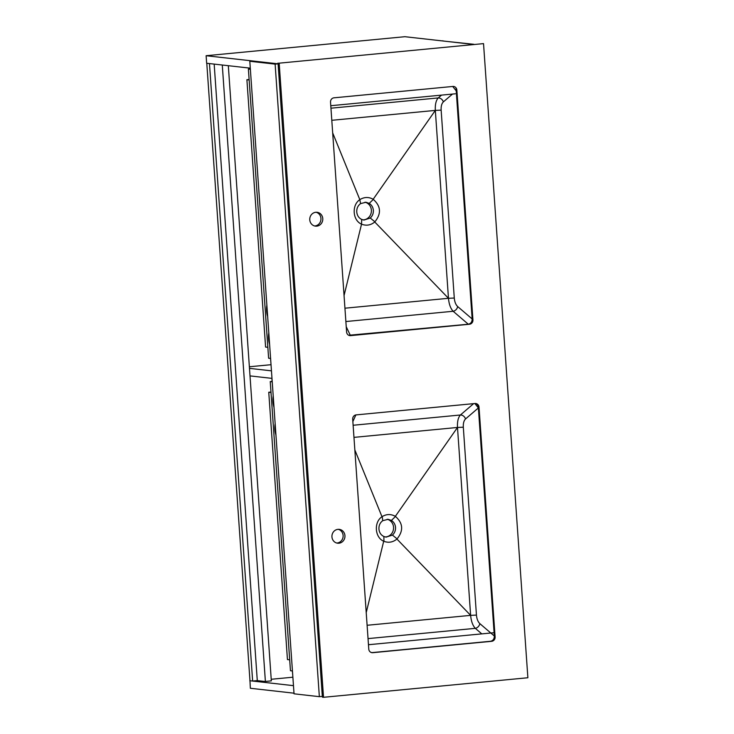 <?xml version="1.0" encoding="UTF-8"?>
<svg xmlns="http://www.w3.org/2000/svg" width="734" height="734" viewBox="0 0 734 734"><rect width="100%" height="100%" fill="white"/><g stroke="black" fill="none" stroke-linecap="round" stroke-linejoin="round"><path stroke-width="1.1" d="M271.222 679.28L292.884 677.207M252.643 681.051L249.973 680.757L206.786 63.271L209.465 63.574L252.643 681.051L257.285 680.611L265.02 681.482L271.332 680.877L228.32 65.693M214.172 64.106L257.285 680.611M322.336 696.382L278.094 63.83L252.78 60.986L249.808 61.271L294.04 693.813L319.354 696.667L322.327 696.382L321.795 688.85M294.004 693.19L250.358 688.272L249.964 680.721M293.472 685.657L249.826 680.739M473.063 44.379L404.911 36.7L206.126 55.72L278.103 63.84L278.617 71.363M206.126 55.72L206.649 63.252L250.294 68.17M222.283 65.014L265.387 681.446M275.158 423.692A9.753 3.404 -95.5 0 0 275.947 435.06M273.213 395.947A9.753 3.404 -95.5 0 0 274.011 407.315M292.444 670.94L290.453 670.72L270.24 381.588L272.231 381.818M272.195 381.405L270.24 381.588M271.984 378.377L250.01 375.9M271.029 364.697L249.367 366.771M271.461 370.844L249.477 368.367M443.042 40.994L409.691 37.241M443.033 40.82L442.29 40.893M266.873 305.188A9.753 3.404 -95.5 0 0 267.662 316.556M268.809 332.933A9.753 3.404 -95.5 0 0 269.607 344.301M250.377 69.308L248.386 69.088L268.607 358.21L270.589 358.431M250.349 68.895L248.386 69.088M473.916 44.297L445.685 41.297M319.354 696.667L275.122 64.115L249.808 61.271M275.122 64.115L278.094 63.83M494.11 632.699L368.468 644.727M455.309 93.796L330.777 105.714M270.507 358.421L270.818 361.734M267.846 347.31L249.147 79.988L246.899 79.731L265.589 347.054L267.846 347.31M246.899 79.731L249.12 79.52M250.257 68.904L250.202 68.161M292.673 674.243L292.352 670.931M268.754 392.24L287.444 659.563L289.691 659.82L271.002 392.488L268.754 392.24L270.965 392.029M272.112 381.414L271.901 378.368M371.753 652.636L492.652 641.066M494.569 639.36L478.173 404.884M349.586 335.576L470.485 324.006M472.402 322.299L456.007 87.814M373.367 210.355C373.496 213.429 372.459 215.989 370.257 218.016L363.991 220.053L361.697 219.438C358.752 217.989 357.109 215.493 356.761 211.97C356.605 208.419 357.88 205.63 360.587 203.602L365.991 202.254L369.23 203.373C371.688 204.96 373.065 207.291 373.367 210.355M363.009 219.888A8.964 8.377 96.4 0 0 371.376 210.135A8.964 8.377 96.4 0 0 365 202.199M360.587 203.602L359.816 199.648C351.531 205.052 352.623 220.466 361.532 224.154L361.697 219.438M361.77 224.255L361.532 224.164C366.294 225.999 370.707 225.274 374.762 221.98L448.465 298.298C449.006 304.188 450.566 308.519 453.153 311.271A4.78 3.679 130.5 0 0 457.649 306.537C455.768 304.738 454.64 301.913 454.282 298.041L441.143 110.137C440.96 106.274 441.694 103.54 443.336 101.916A4.78 3.936 49.4 0 0 438.235 97.934L330.951 108.201M344.053 295.563L361.532 224.164M374.762 221.98C381.515 213.722 380.992 206.153 373.175 199.263C368.716 196.804 364.257 196.923 359.816 199.639L332.676 132.882M348.723 335.282L468.283 324.217C470.833 323.685 472.127 321.932 472.164 318.96L456.218 90.869L452.713 86.465M331.796 120.303L435.326 110.403L448.465 298.298L344.934 308.207M373.175 199.263L435.326 110.403C435.042 104.531 436.005 100.374 438.235 97.934L441.51 95.117M374.927 221.833L370.257 218.016M369.23 203.373L373.358 199.382M309.766 219.833A6.973 6.514 96.4 0 0 315.492 226.136A6.973 6.514 96.4 0 0 322.776 218.594A6.973 6.514 96.4 0 0 317.051 212.291A6.973 6.514 96.4 0 0 309.766 219.833M314.583 225.971A6.973 6.514 96.4 0 0 320.942 218.383A6.973 6.514 96.4 0 0 316.125 212.254M344.943 535.655A6.973 6.514 96.4 0 0 339.218 529.352A6.973 6.514 96.4 0 0 331.942 536.903A6.973 6.514 96.4 0 0 337.658 543.206A6.973 6.514 96.4 0 0 344.943 535.655M330.529 102.145L346.604 332.016A3.982 3.725 96.4 0 0 350.595 335.622L469.494 324.244A3.982 3.725 96.4 0 0 472.935 319.923L456.86 90.053A3.982 3.725 96.4 0 0 452.869 86.447L333.961 97.824A3.982 3.725 96.4 0 0 330.529 102.145M352.696 419.206L368.771 649.085A3.982 3.725 96.4 0 0 372.762 652.691L491.661 641.314A3.982 3.725 96.4 0 0 495.101 636.993L479.027 407.122A3.982 3.725 96.4 0 0 475.036 403.507L356.137 414.893A3.982 3.725 96.4 0 0 352.696 419.206M483.532 43.618L279.177 63.17L323.52 697.3L527.874 677.748L483.532 43.618L279.177 63.17M336.75 543.032A6.973 6.514 96.4 0 0 343.117 535.453A6.973 6.514 96.4 0 0 338.301 529.324M370.899 652.352L372.065 652.609A3.982 3.725 -83.6 0 1 371.688 652.627M372.578 652.563L490.45 641.277C493 640.754 494.303 639.002 494.34 636.02L494.404 636.91A3.982 3.725 -83.6 0 1 490.963 641.232L490.45 641.277M353.971 437.372L457.493 427.463L470.632 615.367C471.173 621.258 472.733 625.579 475.32 628.341A4.78 3.679 130.5 0 0 479.816 623.606L494.34 636.02L478.384 407.93L474.88 403.526M479.816 623.606C477.935 621.808 476.816 618.973 476.449 615.101L463.31 427.206C463.136 423.344 463.87 420.6 465.512 418.986A4.78 3.936 49.4 0 0 460.401 414.994L353.118 425.261M475.403 403.498A3.982 3.725 -83.6 0 1 478.329 407.04L478.384 407.93L465.512 418.986M366.22 612.624L383.698 541.233C388.46 543.068 392.873 542.343 396.929 539.04L396.938 539.05C403.691 530.783 403.159 523.214 395.351 516.332L457.493 427.463C457.209 421.591 458.181 417.435 460.401 414.994L473.632 403.645M396.938 539.05L470.632 615.367L367.11 625.276M395.351 516.332L395.342 516.341C390.883 513.864 386.433 513.984 381.983 516.699L381.992 516.718C373.707 522.113 374.79 537.527 383.698 541.215L383.698 541.233M381.983 516.699L354.843 449.951M383.937 541.325L383.864 536.508C380.918 535.049 379.276 532.563 378.937 529.03C378.781 525.48 380.056 522.7 382.753 520.672L382.212 516.562M382.753 520.672L388.158 519.314L391.406 520.434C393.864 522.03 395.241 524.36 395.534 527.416C395.672 530.499 394.635 533.049 392.424 535.086L386.157 537.123L383.864 536.508M385.176 536.949A8.964 8.377 96.4 0 0 393.552 527.196A8.964 8.377 96.4 0 0 387.167 519.268M397.094 538.894L392.424 535.086M391.406 520.434L395.525 516.452M278.663 71.767L278.048 63.041M321.786 688.455L322.391 697.172L323.52 697.3M472.164 318.96L457.649 306.537M443.336 101.916L452.483 94.071M350.402 335.493L346.228 326.703M345.87 321.538L453.153 311.271L468.283 324.217M435.326 110.403L441.143 110.137M454.282 298.041L448.465 298.298M352.861 421.591L355.871 414.93M368.835 644.691L368.404 643.764M368.037 638.608L475.32 628.341L481.798 633.882M457.493 427.463L463.31 427.206M476.449 615.101L470.632 615.367M478.329 407.04L479.027 407.122M490.963 641.232L491.661 641.314M494.404 636.91L495.101 636.993M372.065 652.609L372.762 652.691M456.08 89.97L456.86 90.053M472.164 319.841L472.935 319.923M468.687 324.153L469.494 324.244"/></g></svg>
